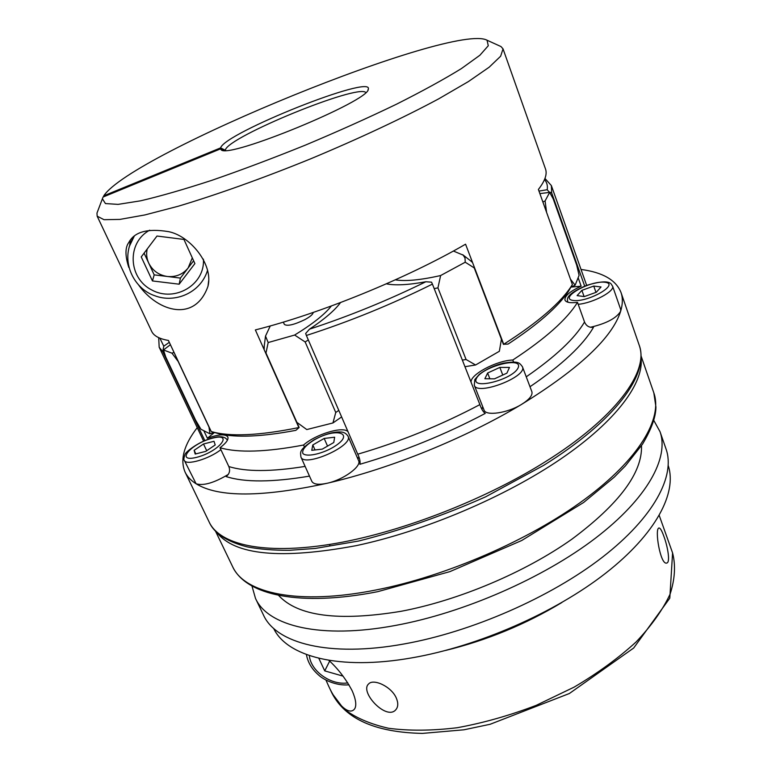 <?xml version="1.0" encoding="UTF-8"?>
<svg xmlns="http://www.w3.org/2000/svg" width="772" height="772" viewBox="0 0 772 772"><rect width="100%" height="100%" fill="white"/><g stroke="black" fill="none" stroke-linecap="round" stroke-linejoin="round"><path stroke-width="1.16" d="M97.677 211.248L96.973 213.091L97.156 216.17L104.027 219.692L119.901 219.402L144.769 214.963L178.004 206.298C216.237 194.92 262.808 178.303 310.894 158.723C358.816 138.728 403.563 117.711 438.708 98.835L468.401 81.571L489.168 67.203L500.642 56.221L503.035 48.877L500.999 46.561L499.194 45.751M97.156 216.17L151.659 331.323C153.744 335.839 159.331 338.879 168.421 340.442L211.229 431.538C229.863 436.971 259.074 435.64 298.87 427.553L265.925 352.862L296.863 422.303M298.87 427.553L255.358 329.924C319.849 313.77 406.699 278.374 465.564 244.193L503.72 344.273C538.731 321.934 561.611 302.035 572.38 284.588L568.395 291.44C557.76 307.092 537.65 324.636 508.082 344.071L503.72 344.273M538.402 189.439L572.39 284.578L538.393 189.458C545.003 180.938 547.377 174.115 545.505 168.991L503.035 48.877M138.844 285.331C158.443 312.293 195.306 322.484 207.996 286.219C213.574 263.966 189.526 235.489 168.286 231.6C147.597 228.242 134.463 231.841 128.876 242.379C125.035 247.436 125.016 255.783 128.799 267.421M130.314 240.227L129.686 245.216M471.161 382.478C469.318 374.98 496.328 360.514 512.801 360.013C545.331 338.676 566.899 319.454 577.504 302.354L584.529 322.011C586.266 325.996 589.248 327.762 593.494 327.289C583.178 345.084 562.016 364.905 529.997 386.733M513.563 362.029L512.801 360.013M481.95 409.334L482.693 406.641M479.885 404.615C481.41 409.025 483.204 411.949 485.26 413.406C444.952 434.713 403.158 451.678 359.877 464.29C360.466 461.772 359.762 458.414 357.745 454.197C399.886 441.873 440.6 425.343 479.885 404.615L432.416 284.106C391.433 304.496 349.417 321.615 306.378 335.473L305.673 333.475L309.485 329.181C349.147 316.163 387.93 300.356 425.835 281.761L431.548 282.166L432.416 284.106M299.102 427.572L295.85 430.342C261.891 436.759 236.184 437.869 218.717 433.69L211.229 431.538M159.872 338.165L163.77 346.194L162.728 351.627L159.177 347.217L158.704 337.653M327.54 446.1L324.172 438.448L312.805 444.952L311.763 450.317L322.281 449.13L333.793 442.51L334.633 437.203L324.172 438.448M315.024 449.951L312.805 444.952M193.627 260.772L180.416 278.084L154.197 274.871L152.451 280.94L141.237 256.922L156.996 236.029L183.948 239.445L194.901 263.58L179.162 284.192L152.451 280.94M180.416 278.084L179.162 284.192M214.085 432.378L209.897 433.796L208.942 426.704M209.897 433.796L200.942 429.242L195.615 420.2L165.739 357.002L163.481 349.967L171.953 353.161L174.038 352.437M596.331 292.241L601.031 286.972L593.755 286.065L581.885 290.349L577.099 295.608L584.279 296.593L596.331 292.241M205.786 451.359L215.224 444.942L213.998 441.294L203.509 443.987L194.129 450.317L195.181 454.052L205.786 451.359M170.409 344.708L163.481 349.967M204.049 431.201L207.379 438.245L214.471 432.494M251.971 586.006L255.484 598.377C267.662 626.005 320.428 639.525 395.592 625.417C463.644 612.91 543.16 578.103 595.337 538.258C647.573 498.307 669.256 457.68 660.012 431.644L653.778 420.393M255.484 598.377L263.435 614.966C275.961 643.279 328.882 657.609 403.824 644.002C471.692 631.95 550.735 597.287 602.459 557.181C654.241 516.97 675.529 475.726 666.053 449.014L660.012 431.644M578.286 278.103L581.152 286.19L571.222 287.068M163.77 346.194L169.29 342.334M538.981 191.08L547.203 189.729L549.529 192.402M570.585 279.532L546.412 211.856M207.379 438.245C218.63 434.269 225.434 433.825 227.808 436.913C228.734 439.5 226.138 443.109 219.991 447.741C238.345 453.01 266.205 452.102 303.56 445.029C315.69 434.163 343.511 425.806 348.047 431.789M309.485 476.121C272.42 482.365 244.627 482.51 226.1 476.565C229.487 473.94 230.394 470.611 228.83 466.558L219.991 447.741M162.728 351.627L204.821 440.638M570.701 279.483L575.13 285.186L579.096 275.343L576.674 265.066L553.234 198.925L549.674 192.382L539.879 193.598M462.351 360.119L466.076 359.501L475.591 364.982L499.359 351.279L501.433 339.12L503.556 344.447M663.881 536.347C667.809 546.817 670.424 562.489 666.796 563.02C660.417 565.673 654.347 528.415 658.96 528C660.214 527.874 661.855 530.654 663.881 536.347M273.616 628.35C286.75 656.412 338.927 670.762 411.901 657.85C478.196 646.386 555.097 612.688 605.605 573.249C656.152 533.713 677.227 492.681 668.262 465.69M575.13 285.186L570.865 287.232M475.591 364.982L464.947 366.7M341.62 416.928L332.944 422.959L335.752 412.489L305.162 341.967L294.634 335.048C312.409 324.163 324.655 314.474 331.362 305.992M296.94 422.4L306.783 429.56L332.944 422.959M270.268 325.929L265.51 336.081L268.173 342.546L294.634 335.048M268.173 342.546L265.993 352.949M425.835 281.761C408.359 284.955 395.206 285.64 386.357 283.826M264.198 348.983L264.275 345.76M395.303 279.85C405.416 281.51 420.528 280.072 440.629 275.536L465.236 262.21L465.014 258.012L463.161 255.117L453.386 251.035M542.88 201.975L545.09 200.942L549.674 192.382M283.343 322.117L284.347 324.404C287.242 326.392 294.064 324.809 304.824 319.656C310.209 316.703 312.998 314.3 313.191 312.467M178.496 361.904L171.953 353.161M208.836 426.742L178.39 361.943M220.888 449.642C209.135 459.041 185.955 465.796 184.325 460.382L196.107 483.783C218.466 497.564 262.239 497.371 327.434 483.195C343.559 479.711 361.904 466.24 358.584 460.585L348.027 436.219C353.808 445.82 304.207 467.803 300.935 457.053L311.83 481.352C313.586 484.44 318.788 485.057 327.434 483.195C390.178 468.72 465.226 438.293 521.409 404.489C529.322 399.549 532.815 395.283 531.869 391.693L522.432 366.748C527.72 376.726 476.98 396.19 474.288 385.257L484.025 410.019C485.656 416.262 507.407 413.165 521.409 404.489C579.28 368.688 612.35 337.615 620.64 311.27L620.659 309.398L612.543 285.997C615.294 291.131 593.176 302.991 578.209 304.322M278.518 595.308C297.616 616.268 338.483 621.595 401.122 611.289C458.626 600.442 525.047 572.37 571.859 539.213C619.26 503.875 642.478 472.705 641.503 445.695M545.09 200.942L546.518 211.808M503.421 344.331L501.433 339.12M147.191 249.028C146.13 253.843 146.641 258.533 148.716 263.098L144.084 253.148M154.197 274.871L148.716 263.098C152.586 270.692 158.791 275.15 167.331 276.482C175.91 277.245 182.848 274.407 188.136 267.971L192.305 257.858M470.409 260.675L472.059 262.104M103.371 196.908L103.795 195.789L220.599 147.896C224.604 133.006 374.005 73.475 368.263 89.253C369.672 100.794 228.367 159.032 221.236 149.855L220.464 148.9L103.072 197.034L102.406 198.761L105.426 203.557L118.077 204.377L140.552 200.826C160.238 196.233 184.045 189.391 211.962 180.281C241.665 170.004 272.777 158.289 305.297 145.155C337.634 131.558 367.964 117.942 396.287 104.307C422.506 91.106 444.228 79.188 461.434 68.563L479.885 55.256L488.28 45.751L487.045 40.221C453.849 22.118 131.732 153.358 103.795 195.789M225.617 150.386L220.599 147.896M220.464 148.9L224.112 150.415M474.288 267.952L465.236 262.21M197.246 427.649C183.89 444.942 179.847 459.784 185.106 472.155C187.249 476.633 190.916 480.512 196.107 483.783C203.47 485.993 214.22 482.867 228.348 474.394M595.974 292.376L593.755 286.065M328.795 660.301C338.155 668.861 345.962 679.051 352.215 690.872C355.815 699.249 356.674 705.174 354.792 708.638C349.214 716.763 336.196 703.167 328.573 685.961L325.929 679.997M396.306 698.042C398.4 703.022 398.227 706.93 395.795 709.767C386.483 720.913 359.414 692.05 368.562 684.002C373.281 678.289 391.385 686.424 396.306 698.042M206.713 450.732L203.509 443.987M466.076 359.501L437.936 287.869L434.192 288.622M329.644 661.141L324.742 670.887L318.826 658.294M343.086 676.137L324.742 670.887M544.964 178.448L551.362 185.57L551.681 192.932L584.684 286.103M494.495 378.84L506.895 373.137L509.481 367.424L499.841 367.414L487.634 373.011L484.874 378.734L494.495 378.84M489.873 378.791L487.634 373.011M502.775 375.028L499.841 367.414M365.793 92.486C357.822 83.752 228.531 136.654 225.405 149.884M306.378 335.473L357.745 454.197M357.147 457.265L359.385 458.471M303.56 445.029L304.4 446.92M590.339 327.289C606.338 323.565 616.432 318.218 620.64 311.27C622.772 304.158 622.898 297.905 621.006 292.482C616.017 280.004 602.691 272.333 581.036 269.457M335.752 412.489L338.792 410.386M308.308 339.95L305.162 341.967M440.629 275.536L437.936 287.869M577.504 302.354C570.247 303.242 566.059 302.479 564.95 300.047C564.486 296.023 569.881 291.401 581.152 286.19M551.681 192.932L549.693 192.112M501.433 339.255L474.288 268.058M340.52 302.576C334.874 310.267 324.529 319.135 309.485 329.181M547.203 189.729C547.831 185.685 546.923 182.327 544.492 179.635M195.827 453.888L194.129 450.317M584.095 296.564L581.885 290.349M212.396 438.207C190.954 443.553 174.491 462.882 196.677 457.333C219.132 451.639 234.427 432.339 212.396 438.207M299.121 427.389L265.925 352.862M227.315 440.156L227.315 440.156C227.045 439.635 224.594 434.52 212.811 437.917C198.404 441.381 184.672 452.807 185 454.534C183.775 458.028 183.553 459.977 184.325 460.382M330.3 544.318L329.625 545.022M314.3 439.876C305.664 445.27 301.842 449.777 302.827 453.405C305.953 457.178 320.38 454.447 332.442 447.712C356.5 433.777 337.48 426.433 314.3 439.876M149.72 230.181C126.579 242.562 128.113 278.142 151.746 289.973C174.839 302.692 205.227 284.646 203.412 259.17M561.833 602.536C525.51 624.413 486.756 640.384 445.56 650.458M328.573 685.961L332.018 693.285L343.675 708.764C355.043 717.545 370.02 724.059 388.605 728.276C409.054 730.959 431.905 730.785 457.14 727.735C483.243 722.988 509.597 715.528 536.202 705.357L574.146 687.119C597.856 673.107 618.517 658.034 636.147 641.908C651.578 625.59 662.907 609.619 670.154 593.977C674.96 578.904 675.77 565.22 672.576 552.916L659.24 515.484M216.768 532.381C234.63 555.242 281.105 559.661 356.201 545.64C424.426 531.223 505.11 496.965 560.974 458.829C616.886 420.605 644.466 382.304 640.972 357.532M215.475 531.097L232.546 566.513C244.338 593.311 298.079 605.528 375.916 589.991C446.544 576.163 529.785 539.918 584.665 499.349C639.631 458.684 662.801 418.202 653.836 392.871L640.992 355.718M476.478 378.357C470.042 390.545 513.023 379.756 518.157 367.733C523.319 355.95 482.066 366.623 476.478 378.357M228.83 466.558C245.969 471.885 271.397 471.827 305.123 466.404M543.7 462.746C615.844 418.144 649.435 371.197 639.177 345.113C649.754 374.43 615.052 420.865 543.633 465.381L485.588 496.85C442.964 515.725 400.649 530.451 358.652 541.027L315.304 548.438L289.49 550.311C273.703 550.388 259.662 549.259 247.387 546.923C220.56 540.082 212.29 529.052 209.289 522.297C219.808 544.492 263.175 554.952 329.924 544.376C396.557 533.79 481.477 501.501 543.7 462.746M526.243 376.823C555.406 356.674 574.841 338.397 584.529 322.011M573.094 300.443C588.042 302.692 620.582 283.884 604.833 282.243C589.943 280.342 558.339 298.33 573.094 300.443M309.36 655.582C310.614 671.09 331.053 685.584 347.825 682.902M134.203 236.29L129.214 246.673M567.603 302.006L567.603 302.006C568.674 300.868 561.408 296.052 586.817 285.302C613.46 277.351 611.077 285.794 612.543 285.997M207.996 286.219L208.633 280.873M168.402 340.442L211.21 431.538M348.027 436.219C346.232 433.382 343.694 431.973 340.394 431.992C333.234 431.702 324.423 434.327 313.963 439.847C298.32 450.452 300.52 451.823 300.935 457.053M102.406 198.761L96.973 213.091M487.045 40.221L500.999 46.561M462.708 254.692L471.296 261.37M522.432 366.748C519.286 362.56 518.398 360.736 502.977 363.245C494.254 365.388 486.37 369.093 479.306 374.352L474.799 379.602L474.288 385.257M354.792 708.638L355.101 707.943M586.652 285.36L551.362 185.57M203.625 441.14L159.177 347.217M367.983 89.909L368.263 89.253M221.892 150.115L221.236 149.855M265.51 336.081L264.13 346.879M639.177 345.113L621.006 292.482M209.289 522.297L185.106 472.155M653.836 392.871L655.93 407.047C655.872 416.87 651.404 429.232 642.526 444.141L625.349 465.95L614.203 477.202L583.584 502.524L521.698 540.516L449.922 571.618L377.73 591.67C300.385 606.898 246.007 595.521 232.546 566.513M332.018 693.285C345.402 719.05 375.539 732.425 422.429 733.4L463.914 729.801L490.104 724.281L569.36 693.517L633.677 648.026L669.807 598.155L672.576 552.916M306.407 654.54C307.796 662.251 311.772 668.996 318.344 674.796C322.908 679.341 335.743 686.096 349.002 684.812M133.006 237.313L131.858 240.208C120.538 262.557 134.444 289.191 154.96 295.792C174.906 303.454 200.701 293.051 207.581 270.2"/></g></svg>
